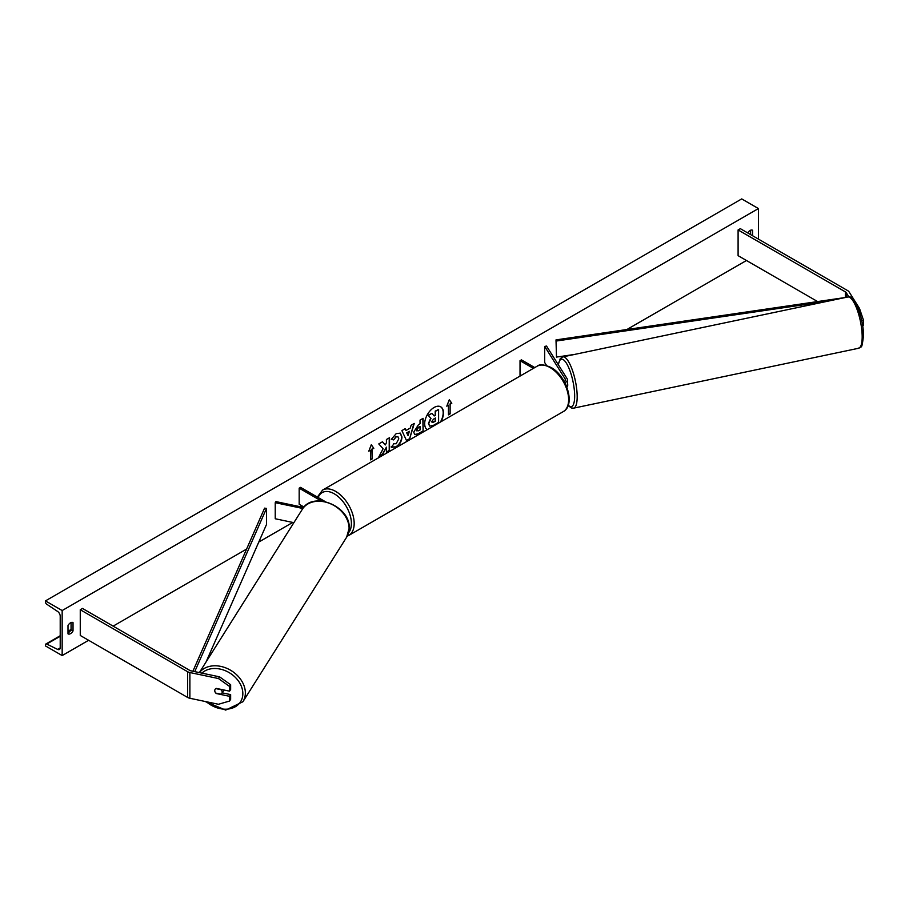 <?xml version="1.0" encoding="UTF-8"?>
<svg xmlns="http://www.w3.org/2000/svg" width="909" height="909" viewBox="0 0 909 909"><rect width="100%" height="100%" fill="white"/><g stroke="black" fill="none" stroke-linecap="round" stroke-linejoin="round"><path stroke-width="1.36" d="M567.432 382.587A3.943 1.102 -101.9 0 1 567.727 385.041A3.943 1.102 -101.9 0 1 567.182 386.757L566.761 386.848A5.909 3.409 0 0 0 567.432 385.268L567.432 379.803A5.909 3.409 0 0 0 567.08 378.633L546.536 346.045L544.684 346.431L544.684 362.509L546.57 365.509M564.83 382.632A5.909 3.409 0 0 0 567.432 379.803M564.194 381.473A3.943 2.272 0 0 0 565.466 379.803A3.943 2.272 0 0 0 565.228 379.019L544.684 346.431M520.028 376.087L520.028 360.668L521.425 359.862L534.776 367.577M520.028 360.668L533.378 368.372M858.232 308.708L859.505 308.446L863.55 320.423L863.55 325.149L862.596 325.342M863.55 320.423L861.755 320.797M859.505 308.446L849.108 291.937A6.306 3.636 0 0 0 847.643 290.607L740.324 228.659L738.097 229.943L738.097 255.668L817.6 301.561M848.892 296.925L846.143 292.562A3.147 1.818 0 0 0 845.404 291.891L738.097 229.943M863.47 335.035L863.141 329.649M216.422 693.237L216.24 693.522A3.943 3.022 32.2 0 1 214.763 690.635A3.943 3.022 32.2 0 1 215.138 689.306A3.943 3.022 32.2 0 1 216.24 688.374L229.568 691.17L229.568 686.454L230.647 684.738L230.647 689.465L229.568 691.17M230.647 684.738L219.546 676.841L190.947 670.831A3.147 1.818 180 0 1 189.799 670.41L82.492 608.451L80.265 609.734L80.265 635.471L187.572 697.419A6.306 3.636 180 0 0 189.879 698.271L218.467 704.27L229.568 701.044L229.568 696.317L216.24 693.522M219.546 676.841L218.467 678.546L189.879 672.535A6.306 3.636 180 0 1 187.572 671.694L80.265 609.734M229.568 701.044L230.647 699.328L230.647 694.612L222.216 692.84M230.647 694.612L229.568 696.317M218.467 678.546L229.568 686.454M303.674 507.438L275.904 501.609L275.234 502.677L275.234 518.755L293.88 522.675M302.856 508.483L275.234 502.677M325.217 501.609L300.561 487.372L299.175 488.178L299.175 504.256L304.004 507.052M299.175 488.178L321.422 501.018M440.967 421.731A13.283 7.67 120 0 0 440.729 406.823A13.283 7.67 120 0 0 434.082 407.482A13.283 7.67 120 0 0 425.469 418.958A13.283 7.67 120 0 0 427.196 429.684M440.411 422.049A13.283 7.67 120 0 0 440.581 406.743M68.005 625.494A4.92 2.841 -60 0 1 70.516 622.824A4.92 2.841 -60 0 1 72.981 622.574A4.92 2.841 -60 0 1 73.027 622.597L73.027 630.96A4.92 2.841 -60 0 1 68.05 633.88A4.92 2.841 -60 0 1 68.005 633.857L68.005 625.494M752.584 235.726L752.584 230.261A4.92 2.841 120 0 0 752.538 230.238A4.92 2.841 120 0 0 750.073 230.477A4.92 2.841 120 0 0 747.709 232.92M393.699 443.672L396.142 443.774L398.79 438.842L397.937 436.718L396.142 436.899L393.62 439.911L391.302 439.342L396.233 433.593L400.324 433.15L401.983 436.968C401.71 441.229 399.744 444.581 396.108 447.046L391.381 447.092L393.938 443.853M392.018 447.592L391.381 447.092M413.709 432.105L418.492 424.673L420.026 423.787L420.026 420.117L423.105 418.333L423.105 431.196L418.333 433.957L414.731 434.593L413.709 432.105M383.143 448.739L378.917 456.704L382.575 454.591L386.416 447.16L386.416 452.387L389.507 450.603L389.507 437.74L386.416 439.513L386.416 442.842L385.291 444.944L382.484 441.785L378.78 443.933L383.143 448.739M62.164 610.541L62.164 655.571L45.45 645.913L45.45 644.913A1.966 1.136 60 0 1 45.859 644.015A1.966 1.136 60 0 1 46.734 644.061L57.631 649.401A3.943 2.272 -120 0 0 59.392 649.492A3.943 2.272 -120 0 0 60.21 647.685L60.21 616.166A3.943 2.272 -120 0 0 57.631 611.473L46.734 604.246A1.966 1.136 60 0 1 45.45 601.894L45.45 600.894L62.164 610.541L758.424 208.559L758.424 239.101M62.164 655.571L88.616 640.288M113.125 626.142L246.589 549.081M258.792 542.048L292.755 522.436M626.915 329.512L746.459 260.497M450.125 404.244L451.796 403.278L449.285 399.71L446.785 406.175L448.455 405.209L448.455 414.856L450.125 413.89L450.125 404.244L450.125 413.89M368.793 451.194L371.304 444.74L373.815 448.296L372.145 449.262L372.145 458.909L370.463 459.874L370.463 450.228L368.793 451.194M405.982 430.502L410.3 428.014L411.084 425.276L414.265 423.435L409.55 439.036L406.596 440.74L401.88 430.593L405.175 428.684L405.982 430.502L405.005 428.787M750.629 234.602L750.629 230.204M71.072 622.551L71.072 629.835A4.92 2.841 -60 0 1 68.005 632.789M45.45 600.894L741.721 198.912L758.424 208.559M71.072 629.835L73.027 630.96M428.696 423.708L430.991 418.39L428.321 415.436L431.9 413.368L434.15 415.97L435.502 415.186L435.502 411.288L438.592 409.504L438.592 422.39L433.32 425.435L429.65 426.128L428.412 423.514L430.707 418.231L428.321 415.436M428.696 423.674L429.627 426.105M433.957 415.754L435.218 415.027L435.218 411.129L438.592 409.504M428.048 415.265L431.9 413.368M449.841 413.731L448.455 414.538M446.944 405.755L448.455 405.209M449.841 404.085L451.512 403.119L449.228 399.858M371.247 444.887L373.815 448.296M373.531 448.137L372.145 449.262M371.861 449.103L372.145 458.909M370.463 459.556L371.861 458.75M368.963 450.784L370.463 450.228M385.291 444.944L382.394 441.842M386.416 452.057L389.222 450.444L389.222 437.899M379.167 456.25L382.303 454.432L386.416 447.16M420.026 426.582L418.276 427.264L416.515 429.957L418.572 430.821L420.026 429.98L420.026 426.582L418.56 427.435L416.788 430.116L417.038 431.002M416.515 430.002L416.89 430.934M422.833 418.492L423.105 431.196M422.833 431.036L418.06 433.798L414.595 434.513M400.187 433.07L401.698 436.809C401.426 441.07 399.471 444.421 395.824 446.887L391.097 446.933M397.79 436.638L395.858 436.74L393.62 439.911M393.347 439.751L391.336 439.263M409.345 431.321L406.868 432.752L408.096 435.672L409.345 431.321L406.868 432.752M406.584 432.593L408.096 435.672M413.868 423.662L409.55 439.036M409.277 438.877L406.482 440.49M431.798 421.696L433.479 422.253L435.502 421.083L435.502 417.992L433.457 419.174L431.798 421.651L432.139 422.526M431.525 421.526L433.195 422.094L435.218 420.924L435.218 418.151M214.763 690.635A3.943 3.022 -147.8 0 0 215.819 693.112L221.103 694.215A3.943 3.022 -147.8 0 0 221.796 693.51A3.943 3.022 -147.8 0 0 222.171 692.192A3.943 3.022 -147.8 0 0 221.103 689.715L215.819 688.602A3.943 3.022 -147.8 0 0 215.138 689.306A3.943 3.022 -147.8 0 0 214.763 690.635M221.796 693.51L223.409 690.942A3.943 3.022 -147.8 0 0 223.762 689.954M556.001 339.898L556.49 357.078L556.001 339.898L845.643 297.459M574.408 354.453L556.49 357.078M827.201 301.333L556.49 341M192.89 671.24L264.587 508.142L266.496 508.426L266.496 524.504L206.082 661.934M194.753 671.626L266.496 508.426M565.228 379.019L565.228 380.576M845.404 291.891L845.404 297.493M846.143 292.562L846.143 297.357M187.572 671.694L187.572 697.419M189.879 672.535L189.879 698.271M537.014 366.282C539.435 364.02 544.127 364.429 551.093 367.486C566.648 375.747 575.931 405.039 563.205 411.652A26.191 15.123 -120 0 0 567.216 390.665A26.191 15.123 -120 0 0 550.104 367.577A26.191 15.123 -120 0 0 537.014 366.282L322.559 490.099A26.191 15.123 60 0 1 335.66 491.394A26.191 15.123 60 0 1 352.772 514.471A26.191 15.123 60 0 1 348.749 535.458L347.238 536.174M348.624 532.663A24.225 13.987 -120 0 0 349.317 512.846A24.225 13.987 -120 0 0 334.262 493.803A24.225 13.987 -120 0 0 318.161 497.53M862.175 336.841A26.191 7.317 -101.9 0 0 857.221 309.844A26.191 7.317 -101.9 0 0 847.836 296.993C854.392 293.789 863.698 318.718 863.47 335.773C861.607 351.34 861.493 345.215 858.607 348.261A26.191 7.317 -101.9 0 0 862.175 336.841M568.25 405.141A24.225 6.761 -101.9 0 0 574.658 396.051A24.225 6.761 -101.9 0 0 567.511 365.123A24.225 6.761 -101.9 0 0 558.41 364.884M847.836 296.993L562.841 356.885A26.191 7.317 78.1 0 1 572.227 369.724A26.191 7.317 78.1 0 1 577.181 396.722A26.191 7.317 78.1 0 1 573.613 408.152L858.607 348.261M57.631 649.401L60.199 647.924M46.734 644.061L60.21 636.277M68.005 631.778L70.925 630.096M201.9 673.126A24.225 18.589 32.2 0 1 227.295 671.603A24.225 18.589 32.2 0 1 242.839 693.635A24.225 18.589 32.2 0 1 230.216 708.69A24.225 18.589 32.2 0 1 206.343 701.725M204.923 701.43L225.705 710.088L242.908 701.748A26.191 20.1 -147.8 0 0 245.362 692.953A26.191 20.1 -147.8 0 0 227.125 668.456A26.191 20.1 -147.8 0 0 199.435 672.615M349.09 528.413A26.191 20.1 32.2 0 1 346.636 537.208L349.215 528.027C350.533 506.233 312.605 490.633 302.322 509.279A26.191 20.1 32.2 0 1 329.978 503.552A26.191 20.1 32.2 0 1 349.09 528.413M563.205 411.652L348.749 535.458M317.355 497.075L322.559 490.099M562.841 356.885L560.285 358.589L558.251 364.634M568.125 405.505L571.363 407.971L573.613 408.152M45.859 644.015L60.21 635.732M68.005 631.221L71.072 629.46M242.908 701.748L346.636 537.208M199.366 672.592L302.322 509.279"/></g></svg>
